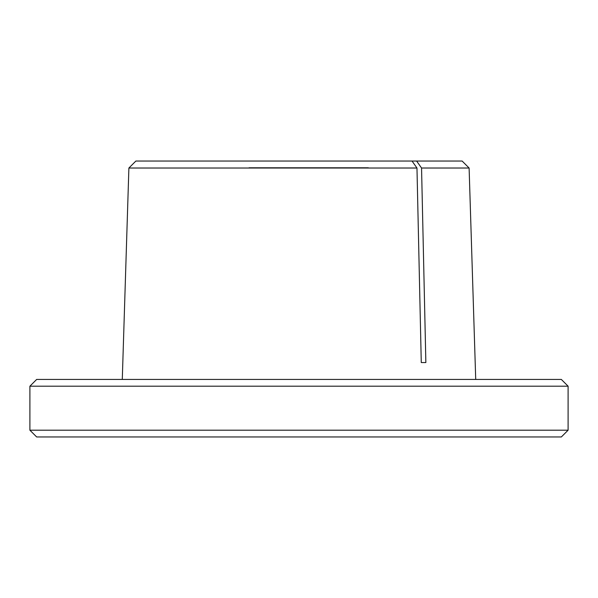 <?xml version="1.0" encoding="UTF-8"?>
<svg xmlns="http://www.w3.org/2000/svg" width="598" height="598" viewBox="0 0 598 598"><rect width="100%" height="100%" fill="white"/><g stroke="black" fill="none" stroke-linecap="round" stroke-linejoin="round"><path stroke-width="0.9" d="M29.9 430.201L36.657 436.959L561.343 436.959L568.1 430.201L29.9 430.201L568.1 430.201L568.1 386.196L561.343 379.438L36.657 379.438L29.9 386.196L568.1 386.196L29.9 386.196L29.9 430.201L29.9 386.196L36.657 379.438L561.343 379.438L568.1 386.196L568.1 430.201L561.343 436.959L36.657 436.959L29.9 430.201M368.338 167.799L249.037 167.799M135.866 161.041L412.037 161.041L416.97 168.023L421.269 362.545L425.858 362.545L421.553 168.023L416.627 161.041L412.037 161.041L462.134 161.041L416.627 161.041L421.553 168.023L469.109 168.023L462.134 161.041L469.109 168.023L475.716 379.438L469.109 168.023L421.553 168.023L425.858 362.545L421.269 362.545L416.97 168.023L128.891 168.023L122.284 379.438L128.891 168.023L416.97 168.023L412.037 161.041L135.873 161.041L128.891 168.023"/></g></svg>
